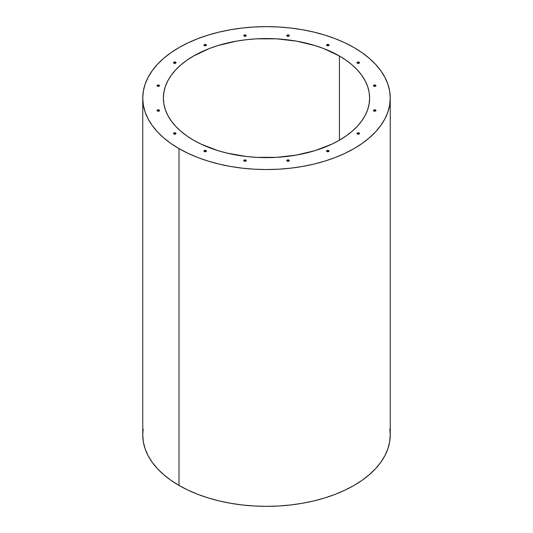 <?xml version="1.0" encoding="UTF-8"?>
<svg xmlns="http://www.w3.org/2000/svg" width="533" height="533" viewBox="0 0 533 533"><rect width="100%" height="100%" fill="white"/><g stroke="black" fill="none" stroke-linecap="round" stroke-linejoin="round"><path stroke-width="0.8" d="M143.164 429.072L142.751 434.901L143.344 441.904L145.129 448.839L148.081 455.642L152.172 462.244L157.362 468.58L163.604 474.597L170.84 480.226L178.995 485.423L178.995 148.614A123.749 71.449 180 0 1 142.751 98.099A123.749 71.449 180 0 1 219.143 32.087A123.749 71.449 180 0 1 354.005 47.577L345.004 42.867L335.25 38.689L324.837 35.085L313.857 32.087L302.424 29.728L290.645 28.022L278.632 26.996L266.5 26.65L254.368 26.996L242.355 28.022L230.576 29.728L219.143 32.087L208.163 35.085L197.75 38.689L187.996 42.867L178.995 47.577L170.84 52.774L163.604 58.403L157.362 64.42L152.172 70.756L148.081 77.358L145.129 84.161L143.344 91.096L142.751 98.099L143.344 105.101L145.129 112.037L148.081 118.839L152.172 125.435L157.362 131.778L163.604 137.787L170.84 143.424L178.995 148.614L187.996 153.324L197.75 157.501L208.163 161.106L219.143 164.104L230.576 166.469L242.355 168.168L254.368 169.201L266.5 169.541L278.632 169.201L290.645 168.168L302.424 166.469L313.857 164.104L324.837 161.106L335.25 157.501L345.004 153.324L354.005 148.614L362.16 143.424L369.396 137.787L375.638 131.778L380.829 125.435L384.919 118.839L387.871 112.037L389.656 105.101L390.249 98.099L389.656 91.096L387.871 84.161L384.919 77.358L380.829 70.756L375.638 64.42L369.396 58.403L362.16 52.774L354.005 47.577A123.749 71.449 180 0 1 390.249 98.099A123.749 71.449 180 0 1 313.857 164.104A123.749 71.449 180 0 1 178.995 148.614L178.995 485.423A123.749 71.449 0 0 0 313.857 500.913A123.749 71.449 0 0 0 390.249 434.901L389.836 429.072M339.421 55.998L339.421 140.199L339.421 55.998A103.122 59.536 180 0 1 369.622 98.099A103.122 59.536 180 0 1 305.962 153.104A103.122 59.536 180 0 1 193.579 140.199A103.122 59.536 180 0 1 163.378 98.099A103.122 59.536 180 0 1 227.038 43.093A103.122 59.536 180 0 1 339.421 55.998L346.217 60.322L352.246 65.019L357.45 70.03L361.774 75.313L365.185 80.816L367.643 86.479L369.129 92.262L369.622 98.099L369.129 103.935L367.643 109.711L365.185 115.381L361.774 120.878L357.45 126.161L352.246 131.171L346.217 135.868L339.421 140.199L331.919 144.123L315.11 150.606L296.435 155.07L276.607 157.348L256.393 157.348L246.379 156.489L227.038 153.104L217.89 150.606L201.081 144.123L193.579 140.199L186.783 135.868L180.754 131.171L175.55 126.161L171.226 120.878L167.815 115.381L165.357 109.711L163.871 103.935L163.378 98.099L163.871 92.262L165.357 86.479L167.815 80.816L171.226 75.313L175.55 70.03L180.754 65.019L186.783 60.322L193.579 55.998L209.209 48.59L217.89 45.585L236.565 41.121L246.379 39.702L256.393 38.842L276.607 38.842L296.435 41.121L315.11 45.585L323.791 48.59L339.421 55.998M204.052 45.192L206.071 44.619A1.239 0.713 180 0 1 206.431 45.125A1.239 0.713 180 0 1 205.671 45.785A1.239 0.713 180 0 1 204.319 45.631A1.239 0.713 180 0 1 203.959 45.125A1.239 0.713 180 0 1 204.725 44.466A1.239 0.713 180 0 1 206.071 44.619L206.071 44.959A1.239 0.713 0 0 0 204.859 44.779A1.239 0.713 0 0 0 203.992 45.298M243.828 35.678L245.846 35.111A1.239 0.713 180 0 1 246.213 35.611A1.239 0.713 180 0 1 245.446 36.277A1.239 0.713 180 0 1 244.101 36.117L244.101 36.117A1.239 0.713 180 0 1 243.734 35.611A1.239 0.713 180 0 1 244.5 34.951A1.239 0.713 180 0 1 245.846 35.111L245.846 35.445A1.239 0.713 0 0 0 244.64 35.265A1.239 0.713 0 0 0 243.768 35.784M286.881 35.678L288.899 35.111A1.239 0.713 180 0 1 289.266 35.611A1.239 0.713 180 0 1 288.5 36.277A1.239 0.713 180 0 1 287.154 36.117L287.154 36.117A1.239 0.713 180 0 1 286.787 35.611A1.239 0.713 180 0 1 287.554 34.951A1.239 0.713 180 0 1 288.899 35.111L288.899 35.445A1.239 0.713 0 0 0 287.693 35.265A1.239 0.713 0 0 0 286.827 35.784M326.662 45.192L328.681 44.619A1.239 0.713 180 0 1 329.041 45.125A1.239 0.713 180 0 1 328.275 45.785A1.239 0.713 180 0 1 326.929 45.631A1.239 0.713 180 0 1 326.569 45.125A1.239 0.713 180 0 1 327.329 44.466A1.239 0.713 180 0 1 328.681 44.619L328.681 44.959A1.239 0.713 0 0 0 327.469 44.779A1.239 0.713 0 0 0 326.602 45.298M357.103 62.767L359.122 62.201A1.239 0.713 180 0 1 359.482 62.701A1.239 0.713 180 0 1 358.722 63.36A1.239 0.713 180 0 1 357.37 63.207A1.239 0.713 180 0 1 357.01 62.701A1.239 0.713 180 0 1 357.776 62.041A1.239 0.713 180 0 1 359.122 62.201L359.122 62.534A1.239 0.713 0 0 0 357.916 62.354A1.239 0.713 0 0 0 357.043 62.874M373.58 85.733L375.598 85.16A1.239 0.713 180 0 1 375.958 85.666A1.239 0.713 180 0 1 375.199 86.326A1.239 0.713 180 0 1 373.846 86.173L373.846 86.173A1.239 0.713 180 0 1 373.486 85.666A1.239 0.713 180 0 1 374.253 85.007A1.239 0.713 180 0 1 375.598 85.16L375.598 85.5A1.239 0.713 0 0 0 374.386 85.32A1.239 0.713 0 0 0 373.52 85.84M373.58 110.591L375.598 110.018A1.239 0.713 180 0 1 375.958 110.524A1.239 0.713 180 0 1 375.199 111.184A1.239 0.713 180 0 1 373.846 111.031L373.846 111.031A1.239 0.713 180 0 1 373.486 110.524A1.239 0.713 180 0 1 374.253 109.865A1.239 0.713 180 0 1 375.598 110.018L375.598 110.358A1.239 0.713 0 0 0 374.386 110.171A1.239 0.713 0 0 0 373.52 110.691M173.611 62.767L175.63 62.201A1.239 0.713 180 0 1 175.99 62.701A1.239 0.713 180 0 1 175.224 63.36A1.239 0.713 180 0 1 173.878 63.207A1.239 0.713 180 0 1 173.518 62.701A1.239 0.713 180 0 1 174.278 62.041A1.239 0.713 180 0 1 175.63 62.201L175.63 62.534A1.239 0.713 0 0 0 174.418 62.354A1.239 0.713 0 0 0 173.551 62.874M157.135 85.733L159.154 85.16A1.239 0.713 180 0 1 159.514 85.666A1.239 0.713 180 0 1 158.747 86.326A1.239 0.713 180 0 1 157.402 86.173A1.239 0.713 180 0 1 157.042 85.666A1.239 0.713 180 0 1 157.801 85.007A1.239 0.713 180 0 1 159.154 85.16L159.154 85.5A1.239 0.713 0 0 0 157.941 85.32A1.239 0.713 0 0 0 157.075 85.84M157.135 110.591L159.154 110.018A1.239 0.713 180 0 1 159.514 110.524A1.239 0.713 180 0 1 158.747 111.184A1.239 0.713 180 0 1 157.402 111.031A1.239 0.713 180 0 1 157.042 110.524A1.239 0.713 180 0 1 157.801 109.865A1.239 0.713 180 0 1 159.154 110.018L159.154 110.358A1.239 0.713 0 0 0 157.941 110.171A1.239 0.713 0 0 0 157.075 110.691M173.611 133.556L175.63 132.983A1.239 0.713 180 0 1 175.99 133.49A1.239 0.713 180 0 1 175.224 134.149A1.239 0.713 180 0 1 173.878 133.996A1.239 0.713 180 0 1 173.518 133.49A1.239 0.713 180 0 1 174.278 132.83A1.239 0.713 180 0 1 175.63 132.983L175.63 133.323A1.239 0.713 0 0 0 174.418 133.137A1.239 0.713 0 0 0 173.551 133.656M204.052 151.132L206.071 150.559A1.239 0.713 180 0 1 206.431 151.066A1.239 0.713 180 0 1 205.671 151.725A1.239 0.713 180 0 1 204.319 151.572A1.239 0.713 180 0 1 203.959 151.066A1.239 0.713 180 0 1 204.725 150.406A1.239 0.713 180 0 1 206.071 150.559L206.071 150.899A1.239 0.713 0 0 0 204.859 150.712A1.239 0.713 0 0 0 203.992 151.232M243.828 160.64L245.846 160.073A1.239 0.713 180 0 1 246.213 160.58A1.239 0.713 180 0 1 245.446 161.239A1.239 0.713 180 0 1 244.101 161.086A1.239 0.713 180 0 1 243.734 160.58A1.239 0.713 180 0 1 244.5 159.92A1.239 0.713 180 0 1 245.846 160.073L245.846 160.413A1.239 0.713 0 0 0 244.64 160.226A1.239 0.713 0 0 0 243.768 160.746M286.881 160.64L288.899 160.073A1.239 0.713 180 0 1 289.266 160.58A1.239 0.713 180 0 1 288.5 161.239A1.239 0.713 180 0 1 287.154 161.086A1.239 0.713 180 0 1 286.787 160.58A1.239 0.713 180 0 1 287.554 159.92A1.239 0.713 180 0 1 288.899 160.073L288.899 160.413A1.239 0.713 0 0 0 287.693 160.226A1.239 0.713 0 0 0 286.827 160.746M326.662 151.132L328.681 150.559A1.239 0.713 180 0 1 329.041 151.066A1.239 0.713 180 0 1 328.275 151.725A1.239 0.713 180 0 1 326.929 151.572A1.239 0.713 180 0 1 326.569 151.066A1.239 0.713 180 0 1 327.329 150.406A1.239 0.713 180 0 1 328.681 150.559L328.681 150.899A1.239 0.713 0 0 0 327.469 150.712A1.239 0.713 0 0 0 326.602 151.232M357.103 133.556L359.122 132.983A1.239 0.713 180 0 1 359.482 133.49A1.239 0.713 180 0 1 358.722 134.149A1.239 0.713 180 0 1 357.37 133.996A1.239 0.713 180 0 1 357.01 133.49A1.239 0.713 180 0 1 357.776 132.83A1.239 0.713 180 0 1 359.122 132.983L359.122 133.323A1.239 0.713 0 0 0 357.916 133.137A1.239 0.713 0 0 0 357.043 133.656M206.398 45.298A1.239 0.713 0 0 0 206.071 44.959L206.338 45.192M246.173 35.784A1.239 0.713 0 0 0 245.846 35.445L246.119 35.678M289.232 35.784A1.239 0.713 0 0 0 288.899 35.445L289.172 35.678M329.008 45.298A1.239 0.713 0 0 0 328.681 44.959L328.948 45.192M359.449 62.874A1.239 0.713 0 0 0 359.122 62.534L359.389 62.767M375.925 85.84A1.239 0.713 0 0 0 375.598 85.5L375.865 85.733M375.925 110.691A1.239 0.713 0 0 0 375.598 110.358L375.865 110.591M175.957 62.874A1.239 0.713 0 0 0 175.63 62.534L175.897 62.767M159.48 85.84A1.239 0.713 0 0 0 159.154 85.5L159.42 85.733M159.48 110.691A1.239 0.713 0 0 0 159.154 110.358L159.42 110.591M175.957 133.656A1.239 0.713 0 0 0 175.63 133.323L175.897 133.556M206.398 151.232A1.239 0.713 0 0 0 206.071 150.899L206.338 151.132M246.173 160.746A1.239 0.713 0 0 0 245.846 160.413L246.119 160.64M289.232 160.746A1.239 0.713 0 0 0 288.899 160.413L289.172 160.64M329.008 151.232A1.239 0.713 0 0 0 328.681 150.899L328.948 151.132M359.449 133.656A1.239 0.713 0 0 0 359.122 133.323L359.389 133.556M142.751 98.099L142.751 434.901A123.749 71.449 0 0 0 178.995 485.423L187.996 490.133L197.75 494.311L208.163 497.915L219.143 500.913L230.576 503.272L242.355 504.978L254.368 506.004L266.5 506.35L278.632 506.004L290.645 504.978L302.424 503.272L313.857 500.913L324.837 497.915L335.25 494.311L345.004 490.133L354.005 485.423L362.16 480.226L369.396 474.597L375.638 468.58L380.829 462.244L384.919 455.642L387.871 448.839L389.656 441.904L390.249 434.901L390.249 98.099M206.071 44.619L206.338 45.398L205.671 45.785L204.319 45.631L203.959 45.125L204.725 44.466L206.071 44.619M245.846 35.111L246.119 35.884L245.446 36.277L244.5 36.277L243.734 35.611L244.5 34.951L245.846 35.111M288.899 35.111L289.172 35.884L288.5 36.277L287.554 36.277L286.787 35.611L287.554 34.951L288.899 35.111M328.681 44.619L328.948 45.398L328.275 45.785L326.929 45.631L326.569 45.125L327.329 44.466L328.681 44.619M359.122 62.201L359.389 62.974L358.722 63.36L357.37 63.207L357.01 62.701L357.776 62.041L359.122 62.201M375.598 85.16L375.865 85.94L375.199 86.326L373.846 86.173L373.486 85.666L374.253 85.007L375.598 85.16M375.598 110.018L375.865 110.797L375.199 111.184L373.846 111.031L373.486 110.524L374.253 109.865L375.598 110.018M175.63 62.201L175.897 62.974L175.224 63.36L173.878 63.207L173.518 62.701L174.278 62.041L175.63 62.201M159.154 85.16L159.42 85.94L158.747 86.326L157.402 86.173L157.042 85.666L157.801 85.007L159.154 85.16M159.154 110.018L159.42 110.797L158.747 111.184L157.402 111.031L157.042 110.524L157.801 109.865L159.154 110.018M175.63 132.983L175.897 133.763L175.224 134.149L173.878 133.996L173.518 133.49L174.278 132.83L175.63 132.983M206.071 150.559L206.338 151.339L205.671 151.725L204.319 151.572L203.959 151.066L204.725 150.406L206.071 150.559M245.846 160.073L246.119 160.853L245.446 161.239L244.101 161.086L243.734 160.58L244.5 159.92L245.846 160.073M288.899 160.073L289.172 160.853L288.5 161.239L287.154 161.086L286.787 160.58L287.554 159.92L288.899 160.073M328.681 150.559L328.948 151.339L328.275 151.725L326.929 151.572L326.569 151.066L327.329 150.406L328.681 150.559M359.122 132.983L359.389 133.763L358.722 134.149L357.37 133.996L357.01 133.49L357.776 132.83L359.122 132.983M373.486 85.666L373.486 86.006M373.486 110.524L373.486 110.864M159.514 110.524L159.514 110.864M159.514 85.666L159.514 86.006"/></g></svg>
